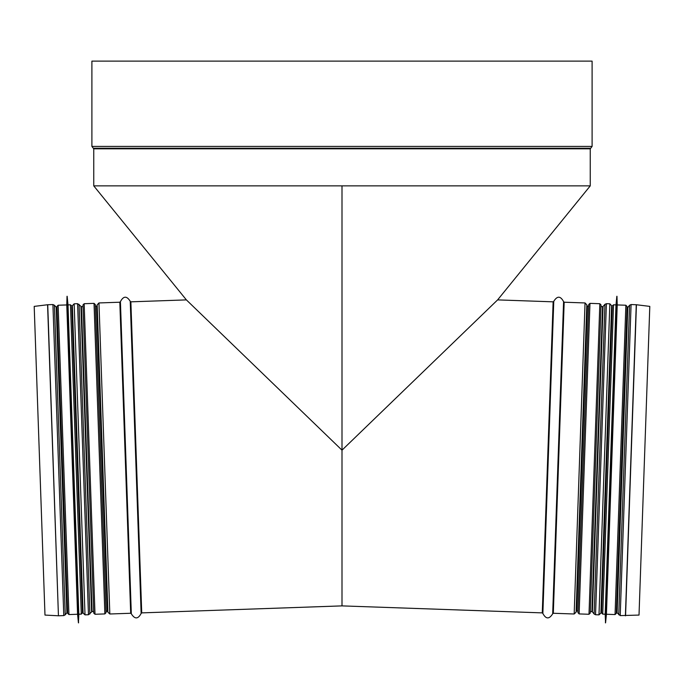 <?xml version="1.0" encoding="UTF-8"?>
<svg xmlns="http://www.w3.org/2000/svg" width="684" height="684" viewBox="0 0 684 684"><rect width="100%" height="100%" fill="white"/><g stroke="black" fill="none" stroke-linecap="round" stroke-linejoin="round"><path stroke-width="1.03" d="M130.866 301.832L186.381 299.891L93.751 185.868L342 185.868L342 450.175L497.619 299.891L342 450.175L186.381 299.891L342 450.175L342 605.887L141.725 612.881L130.866 301.832L130.234 301.302L130.293 302.978M91.895 146.419L93.751 148.813L590.249 148.813L592.105 146.419L592.105 61.124L91.895 61.124L91.895 146.419L592.105 146.419M93.751 148.813L93.751 185.868L590.249 185.868L342 185.868L342 450.175M542.925 611.77L542.865 613.454L542.275 612.881L342 605.887M542.275 612.881L553.134 301.832L553.766 301.302L542.865 613.454C545.943 619.259 549.209 619.371 552.681 613.796L563.582 301.644L564.172 302.217L553.313 613.266L552.681 613.796M574.175 613.993L585.042 302.944L586.829 304.859L576.09 612.206L574.175 613.993L553.313 613.266M576.116 611.59L586.804 305.474L587.402 306.116L576.757 611L576.116 611.59M598.987 614.865L609.846 303.807L611.633 305.731L600.903 613.078L598.987 614.865L595.533 614.745L594.122 614.018L592.404 611.77L590.335 611.47M577.989 611.043L576.757 611M601.569 611.616L600.937 612.214L606.272 459.4L611.607 306.594L612.197 307.227M625.561 615.78L636.428 304.748L649.8 306.389L639.018 615.078L620.217 615.6L616.387 612.129M141.075 611.77L141.135 613.454L141.725 612.881M120.418 301.644C123.496 295.839 126.762 295.727 130.234 301.302L141.135 613.454C138.057 619.259 134.791 619.371 131.319 613.796L120.418 301.644L119.828 302.217L98.958 302.944L97.171 304.859L107.91 612.206L109.825 613.993L98.958 302.944M109.825 613.993L130.687 613.266L131.319 613.796M106.011 611.043L107.884 611.59M93.665 611.47L92.066 611.53L81.422 306.646L77.608 303.687L74.154 303.807L72.367 305.731L83.097 613.078L85.013 614.865L74.154 303.807M85.013 614.865L88.467 614.745L92.066 611.53M82.431 611.616L83.063 612.214M67.613 612.129L56.738 307.757L54.438 305.252L52.924 304.551L47.572 304.748L58.439 615.78L47.735 304.731M58.602 615.788L63.783 615.6L65.245 614.796L67.365 612.137M47.572 304.748L34.2 306.389L39.586 460.734L44.982 615.078L58.439 615.78M95.324 304.927L106.054 612.274M106.071 612.642L95.307 304.56L94.033 303.363L104.874 613.924L106.071 612.642M93.708 612.702L82.978 305.355M84.158 303.713L82.969 304.987L93.725 613.078L94.999 614.266L84.158 303.713L94.033 303.363M590.275 613.078L601.031 304.987L599.842 303.713L589.001 614.266L590.275 613.078M589.967 303.363L579.126 613.924L577.929 612.642L588.693 304.56L589.967 303.363L599.842 303.713M81.276 614.129L70.478 304.808L68.007 304.893L78.814 614.215L81.276 614.129L82.473 612.847L71.786 306.979M78.557 622.876L67.032 296.275L78.438 622.876L78.814 614.215M78.438 622.876L77.574 614.258L66.775 304.936L67.032 296.275M77.574 614.258L68.939 614.557L67.656 613.368L56.943 306.509L58.131 305.235L68.939 614.557M612.214 306.979L601.527 612.847L602.724 614.129L605.186 614.215L605.562 622.876L616.968 296.275L605.443 622.876M602.724 614.129L613.522 304.808L615.993 304.893L605.186 614.215M616.968 296.275L617.224 304.936L606.426 614.258L605.562 622.876M606.426 614.258L615.061 614.557L616.344 613.368L627.057 306.509L625.869 305.235L615.061 614.557M93.289 148.214L590.711 148.214M563.582 301.644C560.504 295.839 557.238 295.727 553.766 301.302L553.707 302.978M591.934 611.53L602.578 306.646L600.979 306.594M592.404 611.77L603.066 306.441L604.938 304.32L606.392 303.687L595.533 614.745M594.122 614.018L604.938 304.32M616.635 612.137L627.014 307.749M617.122 612.411L627.767 307.526L629.562 305.252L631.076 304.551L620.217 615.6M618.755 614.796L629.562 305.252M625.398 615.788L636.265 304.731L631.076 304.551M130.687 613.266L119.828 302.217M107.243 611L96.598 306.116L97.196 305.474M91.596 611.77L80.934 306.441M89.878 614.018L79.062 304.32M88.467 614.745L77.608 303.687M66.878 612.411L56.233 307.526M65.245 614.796L54.438 305.252M63.783 615.6L52.924 304.551M553.134 301.832L497.619 299.891L590.249 185.868L590.249 148.813M585.042 302.944L564.172 302.217M588.633 306.158L587.402 306.116M602.578 306.646L603.066 306.441M609.846 303.807L606.392 303.687M627.262 307.757L627.767 307.526M96.598 306.116L95.367 306.158M83.02 306.594L81.422 306.646M71.803 307.227L72.393 306.594M94.999 614.266L104.874 613.924M579.126 613.924L589.001 614.266M70.478 304.808L71.752 305.996M68.007 304.893L67.152 296.266M66.775 304.936L58.131 305.235M613.522 304.808L612.248 305.996M615.993 304.893L616.848 296.266M617.224 304.936L625.869 305.235"/></g></svg>
